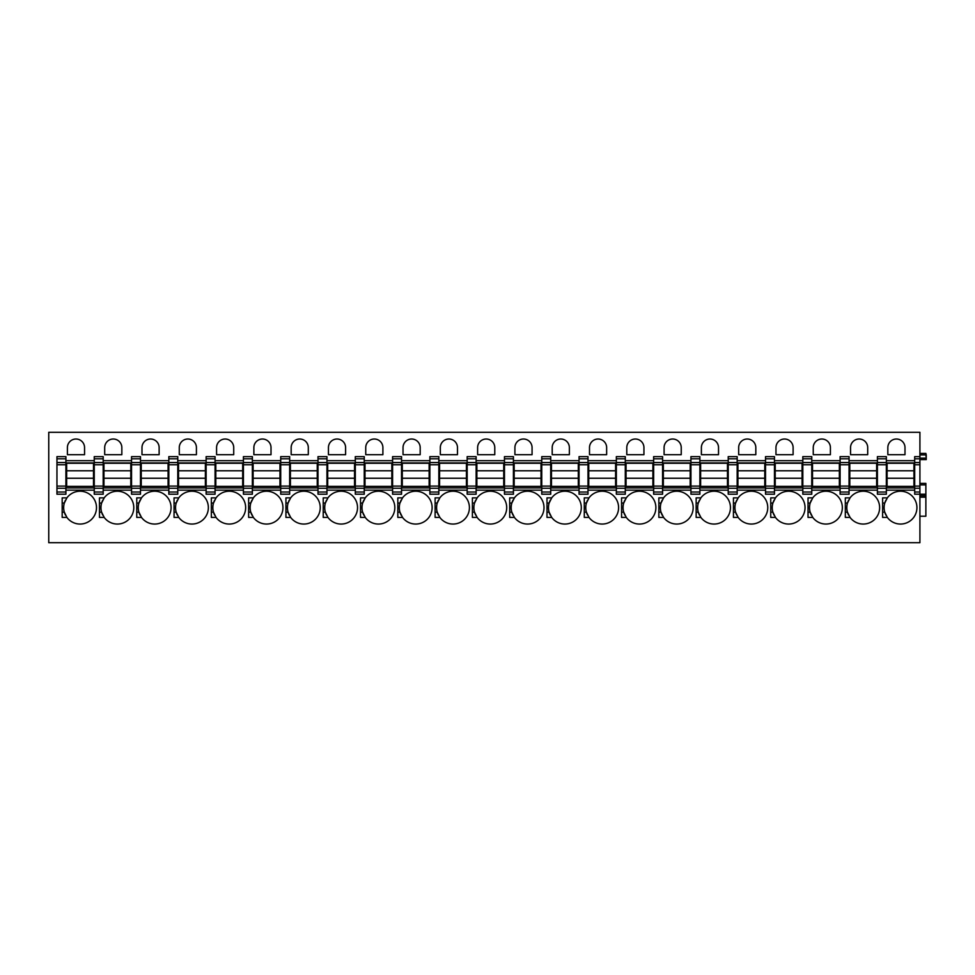 <?xml version="1.0" encoding="UTF-8"?>
<svg xmlns="http://www.w3.org/2000/svg" width="975" height="975" viewBox="0 0 975 975"><rect width="100%" height="100%" fill="white"/><g stroke="black" fill="none" stroke-linecap="round" stroke-linejoin="round"><path stroke-width="1.46" d="M925.872 453.412L926.25 454.911L925.872 453.412L919.912 453.412L925.872 453.412M919.912 458.116L925.872 458.116L926.25 459.603L926.25 454.911M919.912 432.303L919.912 462.552L914.684 462.552L914.684 492.022L919.912 492.022L919.912 542.697L48.75 542.697L48.75 432.303L919.912 432.303M914.684 464.746L919.912 464.746L919.912 462.552M919.912 464.746L919.912 486.086L914.684 486.086M914.684 488.28L919.912 488.28L919.912 486.086M919.912 488.28L919.912 492.022M886.348 487.914L914.684 487.914M886.348 483.064L887.092 483.064M913.941 483.064L914.684 483.064M886.348 462.93L914.684 462.93M886.348 467.403L887.092 467.403M913.941 467.403L914.684 467.403M877.402 494.215L877.402 492.022L886.348 492.022L886.348 494.215L877.402 494.215M877.402 458.811L877.402 456.617L886.348 456.617L886.348 458.811L877.402 458.811L877.402 492.022M849.054 487.914L877.402 487.914M840.109 462.552L840.109 456.617L849.054 456.617L849.054 462.552L840.109 462.552L840.109 494.215L849.054 494.215L849.054 492.022L840.109 492.022M840.109 464.746L849.054 464.746L849.054 462.552M849.054 464.746L849.054 486.086L840.109 486.086M840.109 488.28L849.054 488.28L849.054 486.086M849.054 488.28L849.054 492.022M849.054 462.93L877.402 462.93M849.054 467.403L849.798 467.403M876.647 467.403L877.402 467.403M886.348 458.811L886.348 492.022M849.054 483.064L849.798 483.064M876.647 483.064L877.402 483.064M811.761 458.811L802.815 458.811L802.815 456.617L811.761 456.617L811.761 462.552L802.815 462.552L802.815 494.215L811.761 494.215L811.761 492.022L802.815 492.022M802.815 464.746L811.761 464.746L811.761 462.552M811.761 464.746L811.761 486.086L802.815 486.086M802.815 488.28L811.761 488.28L811.761 486.086M811.761 488.28L811.761 492.022M802.815 458.811L802.815 462.552M774.467 458.811L765.521 458.811L765.521 456.617L774.467 456.617L774.467 462.552L765.521 462.552L765.521 494.215L774.467 494.215L774.467 492.022L765.521 492.022M765.521 464.746L774.467 464.746L774.467 462.552M774.467 464.746L774.467 486.086L765.521 486.086M765.521 488.28L774.467 488.28L774.467 486.086M774.467 488.28L774.467 492.022M765.521 458.811L765.521 462.552M737.173 458.811L728.227 458.811L728.227 456.617L737.173 456.617L737.173 462.552L728.227 462.552L728.227 494.215L737.173 494.215L737.173 492.022L728.227 492.022M728.227 464.746L737.173 464.746L737.173 462.552M737.173 464.746L737.173 486.086L728.227 486.086M728.227 488.28L737.173 488.28L737.173 486.086M737.173 488.28L737.173 492.022M728.227 458.811L728.227 462.552M699.879 458.811L690.934 458.811L690.934 456.617L699.879 456.617L699.879 462.552L690.934 462.552L690.934 494.215L699.879 494.215L699.879 492.022L690.934 492.022M690.934 464.746L699.879 464.746L699.879 462.552M699.879 464.746L699.879 486.086L690.934 486.086M690.934 488.28L699.879 488.28L699.879 486.086M699.879 488.28L699.879 492.022M690.934 458.811L690.934 462.552M662.586 458.811L653.64 458.811L653.64 456.617L662.586 456.617L662.586 462.552L653.64 462.552L653.64 494.215L662.586 494.215L662.586 492.022L653.64 492.022M653.64 464.746L662.586 464.746L662.586 462.552M662.586 464.746L662.586 486.086L653.64 486.086M653.64 488.28L662.586 488.28L662.586 486.086M662.586 488.28L662.586 492.022M653.64 458.811L653.64 462.552M625.292 458.811L616.346 458.811L616.346 456.617L625.292 456.617L625.292 462.552L616.346 462.552L616.346 494.215L625.292 494.215L625.292 492.022L616.346 492.022M616.346 464.746L625.292 464.746L625.292 462.552M625.292 464.746L625.292 486.086L616.346 486.086M616.346 488.28L625.292 488.28L625.292 486.086M625.292 488.28L625.292 492.022M616.346 458.811L616.346 462.552M587.998 458.811L579.053 458.811L579.053 456.617L587.998 456.617L587.998 462.552L579.053 462.552L579.053 494.215L587.998 494.215L587.998 492.022L579.053 492.022M579.053 464.746L587.998 464.746L587.998 462.552M587.998 464.746L587.998 486.086L579.053 486.086M579.053 488.28L587.998 488.28L587.998 486.086M587.998 488.28L587.998 492.022M579.053 458.811L579.053 462.552M550.717 458.811L541.759 458.811L541.759 456.617L550.717 456.617L550.717 462.552L541.759 462.552L541.759 494.215L550.717 494.215L550.717 492.022L541.759 492.022M541.759 464.746L550.717 464.746L550.717 462.552M550.717 464.746L550.717 486.086L541.759 486.086M541.759 488.28L550.717 488.28L550.717 486.086M550.717 488.28L550.717 492.022M541.759 458.811L541.759 462.552M513.423 458.811L504.465 458.811L504.465 456.617L513.423 456.617L513.423 462.552L504.465 462.552L504.465 494.215L513.423 494.215L513.423 492.022L504.465 492.022M504.465 464.746L513.423 464.746L513.423 462.552M513.423 464.746L513.423 486.086L504.465 486.086M504.465 488.28L513.423 488.28L513.423 486.086M513.423 488.28L513.423 492.022M504.465 458.811L504.465 462.552M476.129 458.811L467.171 458.811L467.171 456.617L476.129 456.617L476.129 462.552L467.171 462.552L467.171 494.215L476.129 494.215L476.129 492.022L467.171 492.022M467.171 464.746L476.129 464.746L476.129 462.552M476.129 464.746L476.129 486.086L467.171 486.086M467.171 488.28L476.129 488.28L476.129 486.086M476.129 488.28L476.129 492.022M467.171 458.811L467.171 462.552M438.835 458.811L429.878 458.811L429.878 456.617L438.835 456.617L438.835 462.552L429.878 462.552L429.878 494.215L438.835 494.215L438.835 492.022L429.878 492.022M429.878 464.746L438.835 464.746L438.835 462.552M438.835 464.746L438.835 486.086L429.878 486.086M429.878 488.28L438.835 488.28L438.835 486.086M438.835 488.28L438.835 492.022M429.878 458.811L429.878 462.552M401.542 458.811L392.584 458.811L392.584 456.617L401.542 456.617L401.542 462.552L392.584 462.552L392.584 494.215L401.542 494.215L401.542 492.022L392.584 492.022M392.584 464.746L401.542 464.746L401.542 462.552M401.542 464.746L401.542 486.086L392.584 486.086M392.584 488.28L401.542 488.28L401.542 486.086M401.542 488.28L401.542 492.022M392.584 458.811L392.584 462.552M364.248 458.811L355.302 458.811L355.302 456.617L364.248 456.617L364.248 462.552L355.302 462.552L355.302 494.215L364.248 494.215L364.248 492.022L355.302 492.022M355.302 464.746L364.248 464.746L364.248 462.552M364.248 464.746L364.248 486.086L355.302 486.086M355.302 488.28L364.248 488.28L364.248 486.086M364.248 488.28L364.248 492.022M355.302 458.811L355.302 462.552M326.954 458.811L318.008 458.811L318.008 456.617L326.954 456.617L326.954 462.552L318.008 462.552L318.008 494.215L326.954 494.215L326.954 492.022L318.008 492.022M318.008 464.746L326.954 464.746L326.954 462.552M326.954 464.746L326.954 486.086L318.008 486.086M318.008 488.28L326.954 488.28L326.954 486.086M326.954 488.28L326.954 492.022M318.008 458.811L318.008 462.552M289.66 458.811L280.715 458.811L280.715 456.617L289.66 456.617L289.66 462.552L280.715 462.552L280.715 494.215L289.66 494.215L289.66 492.022L280.715 492.022M280.715 464.746L289.66 464.746L289.66 462.552M289.66 464.746L289.66 486.086L280.715 486.086M280.715 488.28L289.66 488.28L289.66 486.086M289.66 488.28L289.66 492.022M280.715 458.811L280.715 462.552M252.367 458.811L243.421 458.811L243.421 456.617L252.367 456.617L252.367 462.552L243.421 462.552L243.421 494.215L252.367 494.215L252.367 492.022L243.421 492.022M243.421 464.746L252.367 464.746L252.367 462.552M252.367 464.746L252.367 486.086L243.421 486.086M243.421 488.28L252.367 488.28L252.367 486.086M252.367 488.28L252.367 492.022M243.421 458.811L243.421 462.552M215.073 458.811L206.127 458.811L206.127 456.617L215.073 456.617L215.073 462.552L206.127 462.552L206.127 494.215L215.073 494.215L215.073 492.022L206.127 492.022M206.127 464.746L215.073 464.746L215.073 462.552M215.073 464.746L215.073 486.086L206.127 486.086M206.127 488.28L215.073 488.28L215.073 486.086M215.073 488.28L215.073 492.022M206.127 458.811L206.127 462.552M177.779 458.811L168.833 458.811L168.833 456.617L177.779 456.617L177.779 462.552L168.833 462.552L168.833 494.215L177.779 494.215L177.779 492.022L168.833 492.022M168.833 464.746L177.779 464.746L177.779 462.552M177.779 464.746L177.779 486.086L168.833 486.086M168.833 488.28L177.779 488.28L177.779 486.086M177.779 488.28L177.779 492.022M168.833 458.811L168.833 462.552M140.485 458.811L131.54 458.811L131.54 456.617L140.485 456.617L140.485 462.552L131.54 462.552L131.54 494.215L140.485 494.215L140.485 492.022L131.54 492.022M131.54 464.746L140.485 464.746L140.485 462.552M140.485 464.746L140.485 486.086L131.54 486.086M131.54 488.28L140.485 488.28L140.485 486.086M140.485 488.28L140.485 492.022M131.54 458.811L131.54 462.552M103.192 458.811L94.246 458.811L94.246 456.617L103.192 456.617L103.192 462.552L94.246 462.552L94.246 494.215L103.192 494.215L103.192 492.022L94.246 492.022M94.246 464.746L103.192 464.746L103.192 462.552M103.192 464.746L103.192 486.086L94.246 486.086M94.246 488.28L103.192 488.28L103.192 486.086M103.192 488.28L103.192 492.022M94.246 458.811L94.246 462.552M65.91 458.811L56.952 458.811L56.952 456.617L65.91 456.617L65.91 462.552L56.952 462.552L56.952 494.215L65.91 494.215L65.91 492.022L56.952 492.022M56.952 464.746L65.91 464.746L65.91 462.552M65.91 464.746L65.91 486.086L56.952 486.086M56.952 488.28L65.91 488.28L65.91 486.086M65.91 488.28L65.91 492.022M56.952 458.811L56.952 462.552M867.701 447.598A8.58 8.58 0 0 0 859.121 439.018A8.58 8.58 0 0 0 850.541 447.598L850.541 454.679L867.701 454.679L867.701 447.598M848.628 500.138A16.404 16.404 0 0 0 847.458 503.088L850.042 497.872L845.325 497.872L845.325 517.408L850.042 517.408A16.404 16.404 0 0 0 879.633 507.634A16.404 16.404 0 0 0 849.578 498.53M845.325 503.088L847.458 503.088A16.404 16.404 0 0 0 848.628 515.141M850.042 517.408L847.458 512.18L845.325 512.18M830.408 447.598A8.58 8.58 0 0 0 821.828 439.018A8.58 8.58 0 0 0 813.247 447.598L813.247 454.679L830.408 454.679L830.408 447.598M811.346 500.138A16.404 16.404 0 0 0 810.164 503.088L812.748 497.872L808.031 497.872L808.031 517.408L812.748 517.408A16.404 16.404 0 0 0 842.339 507.634A16.404 16.404 0 0 0 812.285 498.53M808.031 503.088L810.164 503.088A16.404 16.404 0 0 0 811.346 515.141M812.748 517.408L810.164 512.18L808.031 512.18M793.114 447.598A8.58 8.58 0 0 0 784.534 439.018A8.58 8.58 0 0 0 775.966 447.598L775.966 454.679L793.114 454.679L793.114 447.598M774.991 516.75A16.404 16.404 0 0 0 805.045 507.634A16.404 16.404 0 0 0 774.991 498.53M774.053 500.138A16.404 16.404 0 0 0 774.053 515.141M770.737 512.18L772.87 512.18L775.454 517.408L770.737 517.408L770.737 497.872L775.454 497.872L772.87 503.088L770.737 503.088M755.82 447.598A8.58 8.58 0 0 0 747.24 439.018A8.58 8.58 0 0 0 738.672 447.598L738.672 454.679L755.82 454.679L755.82 447.598M737.697 516.75A16.404 16.404 0 0 0 767.752 507.634A16.404 16.404 0 0 0 737.697 498.53M736.759 500.138A16.404 16.404 0 0 0 736.759 515.141M733.444 512.18L735.577 512.18L738.16 517.408L733.444 517.408L733.444 497.872L738.16 497.872L735.577 503.088L733.444 503.088M718.526 447.598A8.58 8.58 0 0 0 709.946 439.018A8.58 8.58 0 0 0 701.378 447.598L701.378 454.679L718.526 454.679L718.526 447.598M700.403 516.75A16.404 16.404 0 0 0 730.458 507.634A16.404 16.404 0 0 0 700.403 498.53M699.465 500.138A16.404 16.404 0 0 0 699.465 515.141M696.15 512.18L698.283 512.18L700.867 517.408L696.15 517.408L696.15 497.872L700.867 497.872L698.283 503.088L696.15 503.088M681.233 447.598A8.58 8.58 0 0 0 672.665 439.018A8.58 8.58 0 0 0 664.085 447.598L664.085 454.679L681.233 454.679L681.233 447.598M663.11 516.75A16.404 16.404 0 0 0 693.164 507.634A16.404 16.404 0 0 0 663.11 498.53M662.171 500.138A16.404 16.404 0 0 0 662.171 515.141M658.856 512.18L660.989 512.18L663.573 517.408L658.856 517.408L658.856 497.872L663.573 497.872L661.001 503.088L658.856 503.088M643.939 447.598A8.58 8.58 0 0 0 635.371 439.018A8.58 8.58 0 0 0 626.791 447.598L626.791 454.679L643.939 454.679L643.939 447.598M625.828 516.75A16.404 16.404 0 0 0 655.882 507.634A16.404 16.404 0 0 0 625.828 498.53M624.878 500.138A16.404 16.404 0 0 0 624.878 515.141M621.562 512.18L623.707 512.18L626.291 517.408L621.562 517.408L621.562 497.872L626.291 497.872L623.707 503.088L621.562 503.088M606.645 447.598A8.58 8.58 0 0 0 598.077 439.018A8.58 8.58 0 0 0 589.497 447.598L589.497 454.679L606.645 454.679L606.645 447.598M588.534 516.75A16.404 16.404 0 0 0 618.589 507.634A16.404 16.404 0 0 0 588.534 498.53M587.584 500.138A16.404 16.404 0 0 0 587.584 515.141M584.281 512.18L586.414 512.18L588.997 517.408L584.281 517.408L584.281 497.872L588.997 497.872L586.414 503.088L584.281 503.088M569.363 447.598A8.58 8.58 0 0 0 560.783 439.018A8.58 8.58 0 0 0 552.203 447.598L552.203 454.679L569.363 454.679L569.363 447.598M551.241 516.75A16.404 16.404 0 0 0 581.295 507.634A16.404 16.404 0 0 0 551.241 498.53M550.29 500.138A16.404 16.404 0 0 0 550.29 515.141M546.987 512.18L549.12 512.18L551.704 517.408L546.987 517.408L546.987 497.872L551.704 497.872L549.12 503.088L546.987 503.088M532.07 447.598A8.58 8.58 0 0 0 523.49 439.018A8.58 8.58 0 0 0 514.91 447.598L514.91 454.679L532.07 454.679L532.07 447.598M513.947 516.75A16.404 16.404 0 0 0 544.001 507.634A16.404 16.404 0 0 0 513.947 498.53M512.996 500.138A16.404 16.404 0 0 0 512.996 515.141M509.693 512.18L511.826 512.18L514.41 517.408L509.693 517.408L509.693 497.872L514.41 497.872L511.826 503.088L509.693 503.088M494.776 447.598A8.58 8.58 0 0 0 486.196 439.018A8.58 8.58 0 0 0 477.616 447.598L477.616 454.679L494.776 454.679L494.776 447.598M476.653 516.75A16.404 16.404 0 0 0 506.707 507.634A16.404 16.404 0 0 0 476.653 498.53M475.702 500.138A16.404 16.404 0 0 0 475.702 515.141M472.4 512.18L474.533 512.18L477.116 517.408L472.4 517.408L472.4 497.872L477.116 497.872L474.533 503.088L472.4 503.088M457.482 447.598A8.58 8.58 0 0 0 448.902 439.018A8.58 8.58 0 0 0 440.322 447.598L440.322 454.679L457.482 454.679L457.482 447.598M439.359 516.75A16.404 16.404 0 0 0 469.414 507.634A16.404 16.404 0 0 0 439.359 498.53M438.409 500.138A16.404 16.404 0 0 0 438.409 515.141M435.106 512.18L437.239 512.18L439.822 517.408L435.106 517.408L435.106 497.872L439.822 497.872L437.239 503.088L435.106 503.088M420.188 447.598A8.58 8.58 0 0 0 411.608 439.018A8.58 8.58 0 0 0 403.028 447.598L403.028 454.679L420.188 454.679L420.188 447.598M402.066 516.75A16.404 16.404 0 0 0 432.12 507.634A16.404 16.404 0 0 0 402.066 498.53M401.115 500.138A16.404 16.404 0 0 0 401.115 515.141M397.812 512.18L399.945 512.18L402.529 517.408L397.812 517.408L397.812 497.872L402.529 497.872L399.945 503.088L397.812 503.088M382.895 447.598A8.58 8.58 0 0 0 374.315 439.018A8.58 8.58 0 0 0 365.735 447.598L365.735 454.679L382.895 454.679L382.895 447.598M364.772 516.75A16.404 16.404 0 0 0 394.826 507.634A16.404 16.404 0 0 0 364.772 498.53M363.821 500.138A16.404 16.404 0 0 0 363.821 515.141M360.518 512.18L362.651 512.18L365.235 517.408L360.518 517.408L360.518 497.872L365.235 497.872L362.651 503.088L360.518 503.088M345.601 447.598A8.58 8.58 0 0 0 337.021 439.018A8.58 8.58 0 0 0 328.441 447.598L328.441 454.679L345.601 454.679L345.601 447.598M327.478 516.75A16.404 16.404 0 0 0 357.533 507.634A16.404 16.404 0 0 0 327.478 498.53M326.54 500.138A16.404 16.404 0 0 0 326.54 515.141M323.225 512.18L325.357 512.18L327.941 517.408L323.225 517.408L323.225 497.872L327.941 497.872L325.357 503.088L323.225 503.088M308.307 447.598A8.58 8.58 0 0 0 299.727 439.018A8.58 8.58 0 0 0 291.159 447.598L291.159 454.679L308.307 454.679L308.307 447.598M290.184 516.75A16.404 16.404 0 0 0 320.239 507.634A16.404 16.404 0 0 0 290.184 498.53M289.246 500.138A16.404 16.404 0 0 0 289.246 515.141M285.931 512.18L288.064 512.18L290.647 517.408L285.931 517.408L285.931 497.872L290.647 497.872L288.064 503.088L285.931 503.088M271.013 447.598A8.58 8.58 0 0 0 262.433 439.018A8.58 8.58 0 0 0 253.866 447.598L253.866 454.679L271.013 454.679L271.013 447.598M252.891 516.75A16.404 16.404 0 0 0 282.945 507.634A16.404 16.404 0 0 0 252.891 498.53M251.952 500.138A16.404 16.404 0 0 0 251.952 515.141M248.637 512.18L250.77 512.18L253.354 517.408L248.637 517.408L248.637 497.872L253.354 497.872L250.77 503.088L248.637 503.088M233.72 447.598A8.58 8.58 0 0 0 225.14 439.018A8.58 8.58 0 0 0 216.572 447.598L216.572 454.679L233.72 454.679L233.72 447.598M215.597 516.75A16.404 16.404 0 0 0 245.651 507.634A16.404 16.404 0 0 0 215.597 498.53M214.658 500.138A16.404 16.404 0 0 0 214.658 515.141M211.343 512.18L213.476 512.18L216.06 517.408L211.343 517.408L211.343 497.872L216.06 497.872L213.476 503.088L211.343 503.088M196.426 447.598A8.58 8.58 0 0 0 187.858 439.018A8.58 8.58 0 0 0 179.278 447.598L179.278 454.679L196.426 454.679L196.426 447.598M178.303 516.75A16.404 16.404 0 0 0 208.358 507.634A16.404 16.404 0 0 0 178.303 498.53M177.365 500.138A16.404 16.404 0 0 0 177.365 515.141M174.05 512.18L176.183 512.18L178.766 517.408L174.05 517.408L174.05 497.872L178.766 497.872L176.195 503.088L174.05 503.088M159.132 447.598A8.58 8.58 0 0 0 150.564 439.018A8.58 8.58 0 0 0 141.984 447.598L141.984 454.679L159.132 454.679L159.132 447.598M141.022 516.75A16.404 16.404 0 0 0 171.076 507.634A16.404 16.404 0 0 0 141.022 498.53M140.071 500.138A16.404 16.404 0 0 0 140.071 515.141M136.756 512.18L138.901 512.18L141.485 517.408L136.756 517.408L136.756 497.872L141.485 497.872L138.901 503.088L136.756 503.088M121.838 447.598A8.58 8.58 0 0 0 113.271 439.018A8.58 8.58 0 0 0 104.691 447.598L104.691 454.679L121.838 454.679L121.838 447.598M102.777 500.138A16.404 16.404 0 0 0 101.607 503.088L104.191 497.872L99.462 497.872L99.462 517.408L104.191 517.408A16.404 16.404 0 0 0 133.782 507.634A16.404 16.404 0 0 0 103.728 498.53M99.462 503.088L101.607 503.088A16.404 16.404 0 0 0 102.777 515.141M104.191 517.408L101.607 512.18L99.462 512.18M84.557 447.598A8.58 8.58 0 0 0 75.977 439.018A8.58 8.58 0 0 0 67.397 447.598L67.397 454.679L84.557 454.679L84.557 447.598M65.483 500.138A16.404 16.404 0 0 0 64.313 503.088L66.897 497.872L62.181 497.872L62.181 517.408L66.897 517.408A16.404 16.404 0 0 0 96.488 507.634A16.404 16.404 0 0 0 66.434 498.53M62.181 503.088L64.313 503.088A16.404 16.404 0 0 0 65.483 515.141M66.897 517.408L64.313 512.18L62.181 512.18M811.761 462.93L840.109 462.93M811.761 467.403L812.504 467.403M839.353 467.403L840.109 467.403M811.761 487.914L840.109 487.914M811.761 483.064L812.504 483.064M839.353 483.064L840.109 483.064M774.467 462.93L802.815 462.93M774.467 467.403L775.21 467.403M802.059 467.403L802.815 467.403M774.467 487.914L802.815 487.914M774.467 483.064L775.21 483.064M802.059 483.064L802.815 483.064M737.173 462.93L765.521 462.93M737.173 467.403L737.917 467.403M764.778 467.403L765.521 467.403M737.173 487.914L765.521 487.914M737.173 483.064L737.917 483.064M764.778 483.064L765.521 483.064M699.879 462.93L728.227 462.93M699.879 467.403L700.623 467.403M727.484 467.403L728.227 467.403M699.879 487.914L728.227 487.914M699.879 483.064L700.623 483.064M727.484 483.064L728.227 483.064M662.586 462.93L690.934 462.93M662.586 467.403L663.341 467.403M690.19 467.403L690.934 467.403M662.586 487.914L690.934 487.914M662.586 483.064L663.341 483.064M690.19 483.064L690.934 483.064M625.292 462.93L653.64 462.93M625.292 467.403L626.047 467.403M652.897 467.403L653.64 467.403M625.292 487.914L653.64 487.914M625.292 483.064L626.047 483.064M652.897 483.064L653.64 483.064M587.998 462.93L616.346 462.93M587.998 467.403L588.754 467.403M615.603 467.403L616.346 467.403M587.998 487.914L616.346 487.914M587.998 483.064L588.754 483.064M615.603 483.064L616.346 483.064M550.717 462.93L579.053 462.93M550.717 467.403L551.46 467.403M578.309 467.403L579.053 467.403M550.717 487.914L579.053 487.914M550.717 483.064L551.46 483.064M578.309 483.064L579.053 483.064M513.423 462.93L541.759 462.93M513.423 467.403L514.166 467.403M541.015 467.403L541.759 467.403M513.423 487.914L541.759 487.914M513.423 483.064L514.166 483.064M541.015 483.064L541.759 483.064M476.129 462.93L504.465 462.93M476.129 467.403L476.872 467.403M503.722 467.403L504.465 467.403M476.129 487.914L504.465 487.914M476.129 483.064L476.872 483.064M503.722 483.064L504.465 483.064M438.835 462.93L467.171 462.93M438.835 467.403L439.579 467.403M466.428 467.403L467.171 467.403M438.835 487.914L467.171 487.914M438.835 483.064L439.579 483.064M466.428 483.064L467.171 483.064M401.542 462.93L429.878 462.93M401.542 467.403L402.285 467.403M429.134 467.403L429.878 467.403M401.542 487.914L429.878 487.914M401.542 483.064L402.285 483.064M429.134 483.064L429.878 483.064M364.248 462.93L392.584 462.93M364.248 467.403L364.991 467.403M391.84 467.403L392.584 467.403M364.248 487.914L392.584 487.914M364.248 483.064L364.991 483.064M391.84 483.064L392.584 483.064M326.954 462.93L355.302 462.93M326.954 467.403L327.697 467.403M354.547 467.403L355.302 467.403M326.954 487.914L355.302 487.914M326.954 483.064L327.697 483.064M354.547 483.064L355.302 483.064M289.66 462.93L318.008 462.93M289.66 467.403L290.404 467.403M317.253 467.403L318.008 467.403M289.66 487.914L318.008 487.914M289.66 483.064L290.404 483.064M317.253 483.064L318.008 483.064M252.367 462.93L280.715 462.93M252.367 467.403L253.11 467.403M279.971 467.403L280.715 467.403M252.367 487.914L280.715 487.914M252.367 483.064L253.11 483.064M279.971 483.064L280.715 483.064M215.073 462.93L243.421 462.93M215.073 467.403L215.816 467.403M242.678 467.403L243.421 467.403M215.073 487.914L243.421 487.914M215.073 483.064L215.816 483.064M242.678 483.064L243.421 483.064M177.779 462.93L206.127 462.93M177.779 467.403L178.535 467.403M205.384 467.403L206.127 467.403M177.779 487.914L206.127 487.914M177.779 483.064L178.535 483.064M205.384 483.064L206.127 483.064M140.485 462.93L168.833 462.93M140.485 467.403L141.241 467.403M168.09 467.403L168.833 467.403M140.485 487.914L168.833 487.914M140.485 483.064L141.241 483.064M168.09 483.064L168.833 483.064M103.192 462.93L131.54 462.93M103.192 467.403L103.947 467.403M130.796 467.403L131.54 467.403M103.192 487.914L131.54 487.914M103.192 483.064L103.947 483.064M130.796 483.064L131.54 483.064M65.91 462.93L94.246 462.93M65.91 467.403L66.653 467.403M93.502 467.403L94.246 467.403M65.91 487.914L94.246 487.914M65.91 483.064L66.653 483.064M93.502 483.064L94.246 483.064M925.872 483.393L919.912 483.393L925.872 483.393L925.872 494.215L914.684 494.215L914.684 492.022M919.912 456.617L914.684 456.617L914.684 462.552M882.619 517.408L882.619 497.872L887.335 497.872A16.404 16.404 0 0 1 916.927 507.634A16.404 16.404 0 0 1 887.335 517.408L882.619 517.408L887.335 517.408L884.752 512.18A16.404 16.404 0 0 0 885.922 515.141M885.922 500.138A16.404 16.404 0 0 0 884.752 503.088L887.335 497.872A16.404 16.404 0 0 0 886.872 498.53M904.995 454.679L887.835 454.679L887.835 447.598A8.58 8.58 0 0 1 896.415 439.018A8.58 8.58 0 0 1 904.995 447.598L904.995 454.679M882.619 503.088L884.752 503.088A16.404 16.404 0 0 0 884.752 512.18L882.619 512.18M926.25 458.116L925.872 454.911L919.912 454.911M925.872 459.603L919.912 459.603M925.872 494.215L925.872 495.702L919.912 495.702M919.912 516.214L925.872 516.214L925.872 495.702M66.653 486.379L93.502 486.379L93.502 478.25L66.653 478.25L66.653 486.379M66.653 470.791L93.502 470.791L93.502 463.259L66.653 463.259L66.653 478.25M93.502 470.791L93.502 478.25M103.947 486.379L130.796 486.379L130.796 478.25L103.947 478.25L103.947 486.379M103.947 470.791L130.796 470.791L130.796 463.259L103.947 463.259L103.947 478.25M130.796 470.791L130.796 478.25M141.241 486.379L168.09 486.379L168.09 478.25L141.241 478.25L141.241 486.379M141.241 470.791L168.09 470.791L168.09 463.259L141.241 463.259L141.241 478.25M168.09 470.791L168.09 478.25M178.535 486.379L205.384 486.379L205.384 478.25L178.535 478.25L178.535 486.379M178.535 470.791L205.384 470.791L205.384 463.259L178.535 463.259L178.535 478.25M205.384 470.791L205.384 478.25M215.816 486.379L242.678 486.379L242.678 478.25L215.816 478.25L215.816 486.379M215.816 470.791L242.678 470.791L242.678 463.259L215.816 463.259L215.816 478.25M242.678 470.791L242.678 478.25M253.11 486.379L279.971 486.379L279.971 478.25L253.11 478.25L253.11 486.379M253.11 470.791L279.971 470.791L279.971 463.259L253.11 463.259L253.11 478.25M279.971 470.791L279.971 478.25M290.404 486.379L317.253 486.379L317.253 478.25L290.404 478.25L290.404 486.379M290.404 470.791L317.253 470.791L317.253 463.259L290.404 463.259L290.404 478.25M317.253 470.791L317.253 478.25M327.697 486.379L354.547 486.379L354.547 478.25L327.697 478.25L327.697 486.379M327.697 470.791L354.547 470.791L354.547 463.259L327.697 463.259L327.697 478.25M354.547 470.791L354.547 478.25M364.991 486.379L391.84 486.379L391.84 478.25L364.991 478.25L364.991 486.379M364.991 470.791L391.84 470.791L391.84 463.259L364.991 463.259L364.991 478.25M391.84 470.791L391.84 478.25M402.285 486.379L429.134 486.379L429.134 478.25L402.285 478.25L402.285 486.379M402.285 470.791L429.134 470.791L429.134 463.259L402.285 463.259L402.285 478.25M429.134 470.791L429.134 478.25M439.579 486.379L466.428 486.379L466.428 478.25L439.579 478.25L439.579 486.379M439.579 470.791L466.428 470.791L466.428 463.259L439.579 463.259L439.579 478.25M466.428 470.791L466.428 478.25M476.872 486.379L503.722 486.379L503.722 478.25L476.872 478.25L476.872 486.379M476.872 470.791L503.722 470.791L503.722 463.259L476.872 463.259L476.872 478.25M503.722 470.791L503.722 478.25M514.166 486.379L541.015 486.379L541.015 478.25L514.166 478.25L514.166 486.379M514.166 470.791L541.015 470.791L541.015 463.259L514.166 463.259L514.166 478.25M541.015 470.791L541.015 478.25M551.46 486.379L578.309 486.379L578.309 478.25L551.46 478.25L551.46 486.379M551.46 470.791L578.309 470.791L578.309 463.259L551.46 463.259L551.46 478.25M578.309 470.791L578.309 478.25M588.754 486.379L615.603 486.379L615.603 478.25L588.754 478.25L588.754 486.379M588.754 470.791L615.603 470.791L615.603 463.259L588.754 463.259L588.754 478.25M615.603 470.791L615.603 478.25M626.047 486.379L652.897 486.379L652.897 478.25L626.047 478.25L626.047 486.379M626.047 470.791L652.897 470.791L652.897 463.259L626.047 463.259L626.047 478.25M652.897 470.791L652.897 478.25M663.341 486.379L690.19 486.379L690.19 478.25L663.341 478.25L663.341 486.379M663.341 470.791L690.19 470.791L690.19 463.259L663.341 463.259L663.341 478.25M690.19 470.791L690.19 478.25M700.623 486.379L727.484 486.379L727.484 478.25L700.623 478.25L700.623 486.379M700.623 470.791L727.484 470.791L727.484 463.259L700.623 463.259L700.623 478.25M727.484 470.791L727.484 478.25M737.917 486.379L764.778 486.379L764.778 478.25L737.917 478.25L737.917 486.379M737.917 470.791L764.778 470.791L764.778 463.259L737.917 463.259L737.917 478.25M764.778 470.791L764.778 478.25M775.21 486.379L802.059 486.379L802.059 478.25L775.21 478.25L775.21 486.379M775.21 470.791L802.059 470.791L802.059 463.259L775.21 463.259L775.21 478.25M802.059 470.791L802.059 478.25M812.504 486.379L839.353 486.379L839.353 478.25L812.504 478.25L812.504 486.379M812.504 470.791L839.353 470.791L839.353 463.259L812.504 463.259L812.504 478.25M839.353 470.791L839.353 478.25M849.798 486.379L876.647 486.379L876.647 478.25L849.798 478.25L849.798 486.379M849.798 470.791L876.647 470.791L876.647 463.259L849.798 463.259L849.798 478.25M876.647 470.791L876.647 478.25M887.092 486.379L913.941 486.379L913.941 478.25L887.092 478.25L887.092 486.379M887.092 470.791L913.941 470.791L913.941 463.259L887.092 463.259L887.092 478.25M913.941 470.791L913.941 478.25M914.684 490.145L886.348 490.145M914.684 460.688L886.348 460.688M877.402 490.145L849.054 490.145M877.402 460.688L849.054 460.688M877.402 462.552L886.348 462.552M886.348 464.746L877.402 464.746M877.402 486.086L886.348 486.086M886.348 488.28L877.402 488.28M840.109 458.811L849.054 458.811M840.109 490.145L811.761 490.145M802.815 490.145L774.467 490.145M765.521 490.145L737.173 490.145M728.227 490.145L699.879 490.145M690.934 490.145L662.586 490.145M653.64 490.145L625.292 490.145M616.346 490.145L587.998 490.145M579.053 490.145L550.717 490.145M541.759 490.145L513.423 490.145M504.465 490.145L476.129 490.145M467.171 490.145L438.835 490.145M429.878 490.145L401.542 490.145M392.584 490.145L364.248 490.145M355.302 490.145L326.954 490.145M318.008 490.145L289.66 490.145M280.715 490.145L252.367 490.145M243.421 490.145L215.073 490.145M206.127 490.145L177.779 490.145M168.833 490.145L140.485 490.145M131.54 490.145L103.192 490.145M94.246 490.145L65.91 490.145M94.246 460.688L65.91 460.688M131.54 460.688L103.192 460.688M168.833 460.688L140.485 460.688M206.127 460.688L177.779 460.688M243.421 460.688L215.073 460.688M280.715 460.688L252.367 460.688M318.008 460.688L289.66 460.688M355.302 460.688L326.954 460.688M392.584 460.688L364.248 460.688M429.878 460.688L401.542 460.688M467.171 460.688L438.835 460.688M504.465 460.688L476.129 460.688M541.759 460.688L513.423 460.688M579.053 460.688L550.717 460.688M616.346 460.688L587.998 460.688M653.64 460.688L625.292 460.688M690.934 460.688L662.586 460.688M728.227 460.688L699.879 460.688M765.521 460.688L737.173 460.688M802.815 460.688L774.467 460.688M840.109 460.688L811.761 460.688M914.684 458.811L919.912 458.811M925.872 484.892L919.912 484.892M925.872 497.201L919.912 497.201"/></g></svg>
